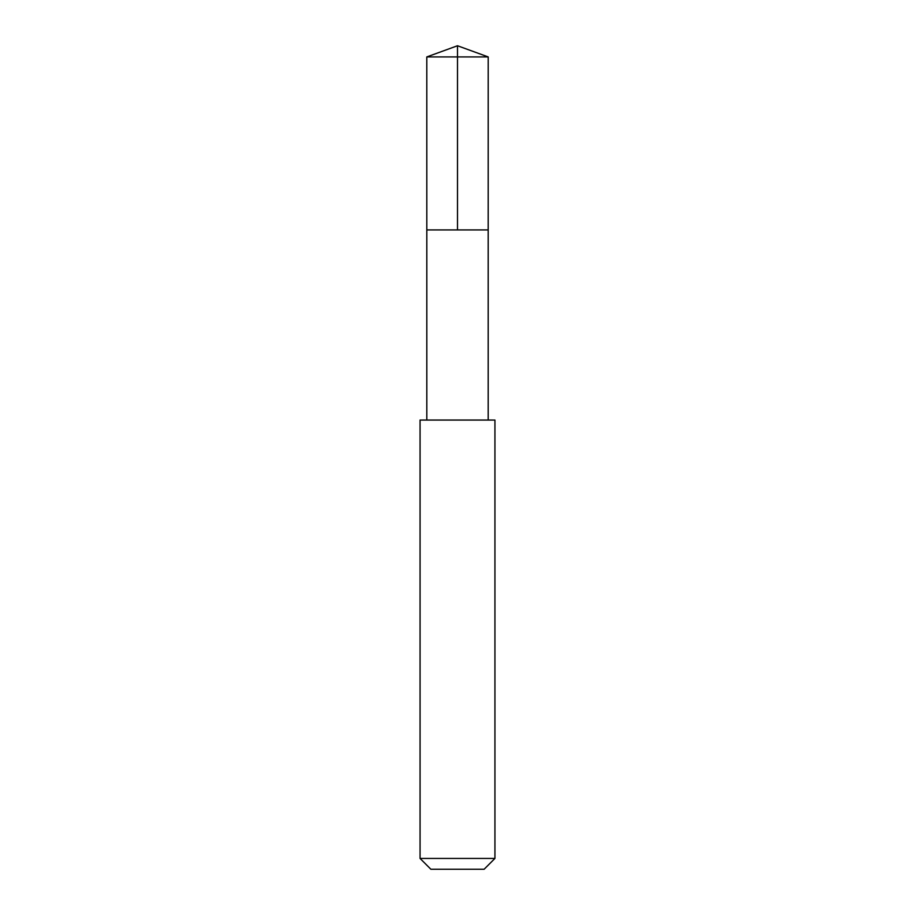 <?xml version="1.0" encoding="UTF-8"?>
<svg xmlns="http://www.w3.org/2000/svg" width="915" height="915" viewBox="0 0 915 915"><rect width="100%" height="100%" fill="white"/><g stroke="black" fill="none" stroke-linecap="round" stroke-linejoin="round"><path stroke-width="1.37" d="M426.813 229.917L488.187 229.917L488.198 56.924L426.802 56.924L426.813 229.917L488.187 229.917L488.187 420.054L426.813 420.054L426.813 229.917M434.556 420.065L420.065 420.065L420.065 858.442L494.935 858.442L494.935 420.065L434.556 420.065M494.935 858.442L484.126 869.25L430.874 869.25L420.065 858.442M457.5 229.917L457.5 45.75L426.802 56.924M457.5 45.75L488.198 56.924M426.813 420.054L420.065 420.065M488.187 420.054L494.935 420.065"/></g></svg>
